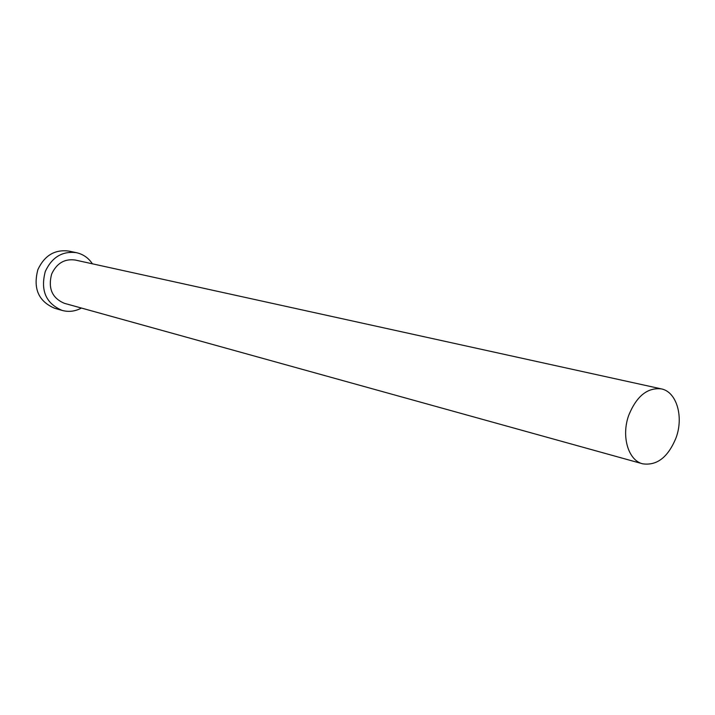 <?xml version="1.0" encoding="UTF-8"?>
<svg xmlns="http://www.w3.org/2000/svg" width="715" height="715" viewBox="0 0 715 715"><rect width="100%" height="100%" fill="white"/><g stroke="black" fill="none" stroke-linecap="round" stroke-linejoin="round"><path stroke-width="1.07" d="M676.158 437.535C683.844 416.443 676.506 391.686 661.286 388.88C647.424 387.378 636.582 396.164 628.753 415.236C621.076 436.195 628.226 460.442 642.66 463.812C657.058 465.867 668.221 457.117 676.158 437.535M661.286 388.88L75.191 260.028C64.52 258.589 56.673 263.272 51.632 274.095C47.887 288.422 52.15 298.164 64.43 303.33L642.66 463.812M92.414 263.817C88.463 257.918 83.155 254.209 76.478 252.69C62.357 250.885 51.963 257.15 45.286 271.486C40.299 290.487 45.912 303.464 62.133 310.417C68.738 312.205 75.173 311.409 81.421 308.049M76.478 252.69L68.837 251.081C54.805 249.285 44.482 255.478 37.868 269.68C32.917 288.502 38.512 301.364 54.635 308.263L62.133 310.417"/></g></svg>

